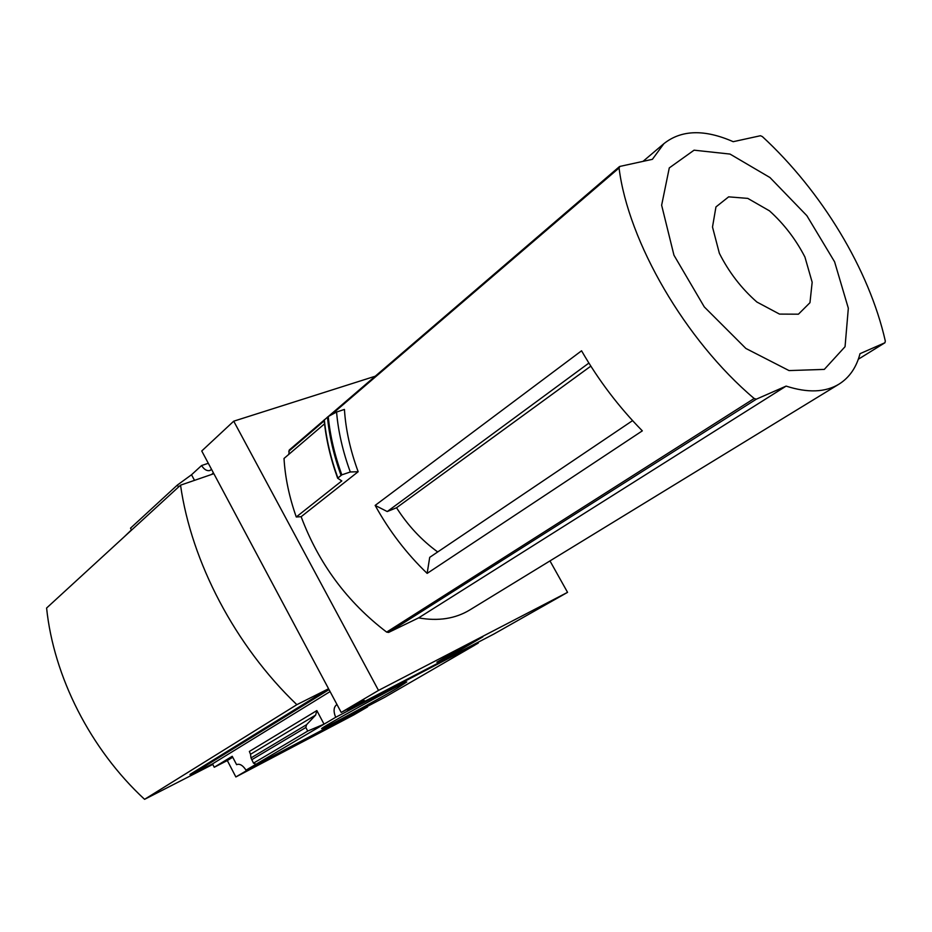 <?xml version="1.0" encoding="UTF-8"?>
<svg xmlns="http://www.w3.org/2000/svg" width="932" height="932" viewBox="0 0 932 932"><rect width="100%" height="100%" fill="white"/><g stroke="black" fill="none" stroke-linecap="round" stroke-linejoin="round"><path stroke-width="1.4" d="M336.965 704.487C333.633 706.887 333.202 711.163 335.683 717.291L477.277 643.441L476.998 642.835M477.277 643.441L474.726 644.921L478.302 643.057L477.918 642.358M478.302 643.057L474.703 645.142M474.726 645.177L384.695 697.311L246.001 770.158C242.926 765.417 239.874 763.553 236.833 764.566L236.973 764.496M131.435 529.9L124.142 536.902M208.302 463.286L201.568 465.546L191.526 474.761L177.418 485.013L178.49 487.04M397.568 687.967C375.666 700.829 323.334 728.975 321.936 728.603C315.552 730.525 402.531 682.702 406.771 681.968L397.568 687.967M335.683 717.291L246.001 770.158M248.914 768.62L367.325 706.433M378.508 690.414L341.217 712.444L364.249 700.456L347.613 710.266L493.902 634.028L567.553 592.344L378.508 690.414L233.722 421.182L375.247 376.213M347.613 710.266L347.053 709.403M201.568 465.546C204.015 469.355 206.671 471.044 209.525 470.613L211.587 469.437M427.147 573.39L642.323 430.852C618.813 406.981 598.554 380.291 581.556 350.793L375.153 505.4C389.145 530.844 406.48 553.503 427.147 573.39L429.71 557.348L632.572 420.623M375.153 505.4L387.234 511.552L396.531 507.765L590.83 366.136M387.234 511.552L588.884 363.061M754.163 398.5C685.276 340.297 628.191 241.633 619.058 167.993L619.873 166.42L652.388 159.325L663.875 143.679C681.362 129.758 704.476 129.094 733.193 141.687L760.442 135.734L762.353 136.573C821.628 191.223 869.23 269.569 885.33 341.124L884.887 342.766L860.015 353.682C856.45 367.359 849.483 377.495 839.126 384.066C825.414 392.419 807.753 393.094 786.119 386.104L756.341 399.164L754.163 398.5L386.652 632.106C347.217 602.06 318.709 563.592 301.141 516.701L358.168 471.709C350.281 450.342 345.702 429.582 344.432 409.428L336.568 412.037L328.239 416.534C330.091 435.535 334.611 454.979 341.811 474.854L350.292 471.988L358.168 471.709M288.815 454.362L289.258 450.028L324.15 420.076M549.973 560.913L567.553 592.344M324.546 423.827L284.015 458.462C285.134 477.534 289.223 497.036 296.271 516.98L301.141 516.701M839.126 384.066L469.856 609.912C455.375 618.72 438.296 621.376 418.596 617.893L388.621 632.42L386.652 632.106M341.811 474.854L337.64 478.209L341.799 480.924L296.271 516.98M337.617 478.046C330.487 458.276 326.025 438.949 324.22 420.052L328.239 416.534M194.508 480.353L191.526 474.761M131.54 530.11L130.527 528.164L177.418 485.013M233.722 421.182L201.743 450.983L213.416 472.862L211.646 474.446M341.217 712.444L329.031 689.61L190.373 775.203L189.977 774.434L328.577 688.748L213.859 473.689L180.54 485.164L46.6 608.025C53.66 676.562 90.381 749.212 144.577 799.33L296.854 704.674C235.202 645.736 191.398 561.949 180.54 485.164M249.147 769.133L235.866 776.95L353.787 714.914L367.546 706.91M190.373 775.203L212.496 763.879L214.255 767.257L227.315 760.547L235.866 776.95M214.255 767.257L232.231 756.283L236.623 764.683M324.045 724.152L316.845 710.592L315.633 715.089L306.593 724.688L305.836 727.496L307.723 731.061L324.045 724.152M212.496 763.879L330.079 691.579M256.067 764.217L253.504 763.157L250.999 757.937L250.51 754.291L315.633 715.089M316.845 710.592L249.38 751.437L250.51 754.291M253.504 763.157L307.723 731.061M482.799 636.859L461.095 649.546L436.887 662.139L458.532 649.453L482.799 636.859M328.577 688.748L296.854 704.674M212.776 764.415L144.577 799.33M449.573 655.406L471.732 642.742L452.603 653.833L449.573 655.406L449.282 654.87M227.315 760.547L232.732 757.238M336.568 412.037C338.234 431.516 342.813 451.507 350.292 471.988M418.596 617.893L786.119 386.104M694.072 150.18L669.281 167.911L661.638 205.226L673.952 255.193L704.301 306.931L745.88 348.463L789.02 370.575L824.307 369.398L845.056 346.692L848.33 308.236L834.594 261.822L806.867 215.688L769.972 177.546L730.024 154.071L694.072 150.18M728.649 196.85L715.951 206.927L712.502 227.024L719.353 253.283C728.894 272.191 741.394 288.431 756.866 302.015L779.502 314.096L798.433 314.189L809.966 302.69L812.168 282.256L804.922 257.022C795.765 239.291 783.952 223.901 769.483 210.853L747.767 198.388L728.649 196.85M396.531 507.765C407.855 525.485 421.579 540.222 437.702 551.965M288.757 451.251L324.22 420.833M330.942 415.078L619.058 167.993M251.722 759.743L305.836 727.496M250.999 757.937L306.593 724.688M324.336 419.715C326.177 438.646 330.662 458.008 337.815 477.801M327.435 417.058C329.287 436.025 333.807 455.433 340.984 475.273M884.981 342.72L858.314 359.239L884.887 342.766M388.621 632.42L756.341 399.164M209.525 470.613L210.294 470.357M324.15 420.017C325.979 438.96 330.464 458.323 337.605 478.116M328.332 416.488L619.407 166.642M643.022 161.364L663.875 143.679"/></g></svg>
